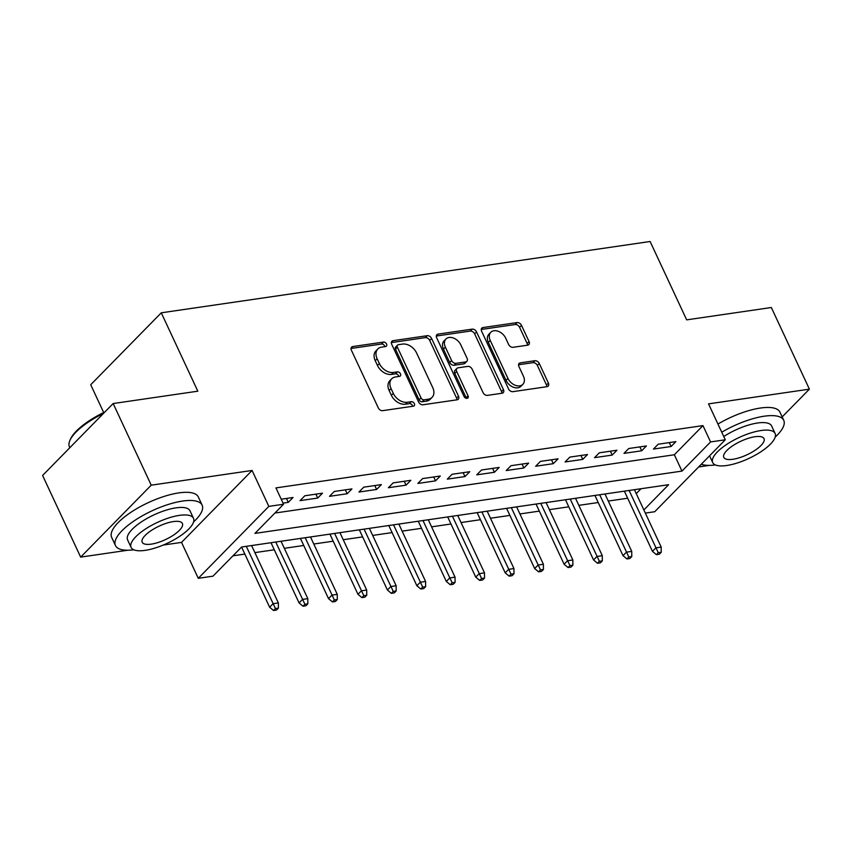 <?xml version="1.0" encoding="UTF-8"?>
<svg xmlns="http://www.w3.org/2000/svg" width="852" height="852" viewBox="0 0 852 852"><rect width="100%" height="100%" fill="white"/><g stroke="black" fill="none" stroke-linecap="round" stroke-linejoin="round"><path stroke-width="1.28" d="M386.552 344.016A2.631 1.842 44.4 0 0 383.485 342.078L352.771 346.551A3.749 2.641 44.4 0 0 351.588 347.126A3.749 2.641 44.4 0 0 351.375 350.183L378.288 407.874A3.749 2.641 44.4 0 0 382.665 410.664L413.38 406.18A2.631 1.842 44.4 0 0 414.21 405.776A2.631 1.842 44.4 0 0 414.36 403.635A2.631 1.842 44.4 0 0 411.292 401.697L407.309 402.272A12.013 8.435 44.4 0 1 393.283 393.368L391.036 388.555A12.013 8.435 44.4 0 1 391.718 378.799A12.013 8.435 44.4 0 1 395.509 376.946L399.481 376.371A2.631 1.842 44.4 0 0 400.312 375.966A2.631 1.842 44.4 0 0 400.461 373.826A2.631 1.842 44.4 0 0 397.383 371.887L393.411 372.462A12.013 8.435 44.4 0 1 379.385 363.559L377.138 358.745A12.013 8.435 44.4 0 1 377.809 348.99A12.013 8.435 44.4 0 1 381.611 347.137L385.583 346.562A2.631 1.842 44.4 0 0 386.414 346.157A2.631 1.842 44.4 0 0 386.552 344.016M384.87 346.668A2.631 1.842 44.4 0 0 384.646 345.965A2.631 1.842 44.4 0 0 381.579 344.016L351.024 348.479M412.677 406.287A2.631 1.842 44.4 0 0 412.453 405.584A2.631 1.842 44.4 0 0 409.386 403.635L405.403 404.21L407.309 402.272M398.779 376.477A2.631 1.842 44.4 0 0 398.555 375.775A2.631 1.842 44.4 0 0 395.477 373.826L391.505 374.411L393.411 372.462M527.644 345.177A3.749 2.641 44.4 0 0 528.826 344.602A3.749 2.641 44.4 0 0 529.039 341.545L521.488 325.357A3.749 2.641 44.4 0 0 517.1 322.578L482.999 327.551A3.749 2.641 44.4 0 0 481.806 328.127A3.749 2.641 44.4 0 0 481.604 331.183L508.506 388.874A3.749 2.641 44.4 0 0 512.893 391.664L546.995 386.68A3.749 2.641 44.4 0 0 548.187 386.105A3.749 2.641 44.4 0 0 548.39 383.059L539.273 363.506A3.749 2.641 44.4 0 0 534.886 360.726L520.295 362.856A3.749 2.641 44.4 0 0 519.113 363.431A3.749 2.641 44.4 0 0 518.9 366.477L523.416 376.179A10.043 7.05 44.4 0 1 522.851 384.337A10.043 7.05 44.4 0 1 507.952 378.426L490.241 340.449A10.043 7.05 44.4 0 1 490.805 332.291A10.043 7.05 44.4 0 1 505.705 338.191L508.655 344.527A3.749 2.641 44.4 0 0 513.042 347.307L527.644 345.177M274.919 513.042L674.347 454.766L702.953 425.606L710.568 441.932L725.286 439.792L654.73 511.722L645.337 513.085M113.156 403.539L151.23 485.182L80.663 557.112L42.6 475.469L113.156 403.539L197.824 391.185L161.273 312.812L650.119 241.499L686.669 319.862L771.337 307.519L809.4 389.151L708.534 403.869L725.286 439.792M163.254 545.056L181.529 542.394L252.085 470.464L151.23 485.182M252.085 470.464L268.838 506.386L283.556 504.235L254.961 533.395L681.962 471.092L710.568 441.932M702.953 425.606L275.952 487.908L283.556 504.235M431.591 338.478A3.749 2.641 44.4 0 0 427.203 335.699L393.102 340.672A3.749 2.641 44.4 0 0 391.909 341.247A3.749 2.641 44.4 0 0 391.707 344.293L418.609 401.995A3.749 2.641 44.4 0 0 422.997 404.775L457.098 399.801A3.749 2.641 44.4 0 0 458.291 399.226A3.749 2.641 44.4 0 0 458.493 396.169L431.591 338.478L429.685 340.427A3.749 2.641 44.4 0 0 425.297 337.637L391.345 342.589M438.045 334.112L472.157 329.138A3.749 2.641 44.4 0 1 476.545 331.918L503.447 389.62A3.749 2.641 44.4 0 1 503.234 392.665A3.749 2.641 44.4 0 1 502.052 393.241L487.45 395.371A3.749 2.641 44.4 0 1 483.063 392.591L472.157 369.193A3.749 2.641 44.4 0 0 467.769 366.403L458.088 367.819A3.749 2.641 44.4 0 0 456.906 368.394A3.749 2.641 44.4 0 0 456.693 371.451L468.046 395.807A2.631 1.842 44.4 0 1 467.908 397.937A2.631 1.842 44.4 0 1 463.999 396.393L436.65 337.743A3.749 2.641 44.4 0 1 436.863 334.687A3.749 2.641 44.4 0 1 438.045 334.112L436.309 335.89M782.157 416.916L809.4 389.151M283.034 503.117L288.274 502.35L293.045 497.493L281.224 499.219M322.493 493.191L304.824 495.768L300.053 500.635L317.721 498.058L322.493 493.191M351.94 488.899L334.272 491.476L329.5 496.333L347.169 493.755L351.94 488.899M381.387 484.596L363.719 487.174L358.948 492.041L376.616 489.463L381.387 484.596M410.834 480.304L393.166 482.882L388.405 487.738L406.074 485.161L410.834 480.304M440.282 476.012L422.613 478.59L417.853 483.446L435.521 480.869L440.282 476.012M469.729 471.71L452.061 474.287L447.3 479.154L464.968 476.566L469.729 471.71M499.187 467.418L481.518 469.995L476.747 474.852L494.416 472.274L499.187 467.418M528.634 463.115L510.966 465.693L506.195 470.56L523.863 467.982L528.634 463.115M558.081 458.823L540.413 461.401L535.642 466.257L553.31 463.68L558.081 458.823M587.529 454.521L569.86 457.098L565.089 461.965L582.757 459.388L587.529 454.521M616.976 450.229L599.307 452.806L594.536 457.662L612.205 455.085L616.976 450.229M646.423 445.937L628.755 448.514L623.983 453.37L641.663 450.793L646.423 445.937M653.441 449.079L671.11 446.501L675.87 441.634L658.202 444.212L653.441 449.079M232.969 555.813L244.844 554.077M254.886 552.618L274.291 549.785M284.334 548.315L303.749 545.482M313.781 544.023L333.196 541.19M343.239 539.721L362.643 536.898M372.686 535.429L392.09 532.596M402.133 531.137L421.538 528.304M431.581 526.834L450.985 524.001M461.028 522.542L480.432 519.709M490.475 518.24L509.879 515.407M519.922 513.948L539.327 511.115M549.37 509.645L568.785 506.823M578.827 505.353L598.232 502.52M608.275 501.061L627.679 498.228M636.252 493.606L641.034 488.728M161.273 312.812L90.717 384.742L103.688 412.549M698.651 466.949L709.343 465.384M643.867 509.933L668.607 484.703L241.606 547.005L213 576.165L198.282 578.316L268.838 506.386M181.529 542.394L198.282 578.316M80.663 557.112L127.736 550.243M674.347 454.766L681.962 471.092M288.274 502.35L286.453 498.452M317.721 498.058L315.911 494.149M347.169 493.755L345.358 489.857M376.616 489.463L374.805 485.565M406.074 485.161L404.253 481.263M435.521 480.869L433.7 476.971M464.968 476.566L463.147 472.668M494.416 472.274L492.594 468.376M523.863 467.982L522.042 464.084M553.31 463.68L551.489 459.782M582.757 459.388L580.947 455.49M612.205 455.085L610.394 451.187M641.663 450.793L639.841 446.895M671.11 446.501L669.289 442.593M377.809 348.99L375.902 350.928A12.013 8.435 44.4 0 0 375.231 360.694L377.138 358.745M391.505 374.411A12.013 8.435 44.4 0 1 377.479 365.497L375.231 360.694M391.718 378.799L389.811 380.737A12.013 8.435 44.4 0 0 389.13 390.504L391.036 388.555M405.403 404.21A12.013 8.435 44.4 0 1 391.377 395.307L389.13 390.504M456.949 399.822A3.749 2.641 44.4 0 0 456.587 398.118L429.685 340.427M398.374 344.698A2.631 1.842 44.4 0 0 397.543 345.103A2.631 1.842 44.4 0 0 397.394 347.233L421.005 397.873A2.631 1.842 44.4 0 0 424.083 399.822L428.268 399.215A12.013 8.435 44.4 0 0 432.06 397.373A12.013 8.435 44.4 0 0 432.741 387.607L416.596 352.994A12.013 8.435 44.4 0 0 402.559 344.08L398.374 344.698M397.543 345.103L395.637 347.041A2.631 1.842 44.4 0 0 395.488 349.182L397.394 347.233M432.06 397.373L430.153 399.311A12.013 8.435 44.4 0 1 426.362 401.154L422.177 401.771A2.631 1.842 44.4 0 1 419.099 399.822L395.488 349.182M436.299 336.039L470.251 331.077L472.157 329.138M501.892 393.262A3.749 2.641 44.4 0 0 501.54 391.558L474.639 333.867A3.749 2.641 44.4 0 0 470.251 331.077M456.906 368.394L455 370.343A3.749 2.641 44.4 0 0 454.787 373.389L466.14 397.746L468.046 395.807M466.342 398.321A2.631 1.842 44.4 0 0 466.14 397.746M460.836 344.911A10.043 7.05 44.4 0 0 445.937 339.011A10.043 7.05 44.4 0 0 445.372 347.169L451.613 360.545A3.749 2.641 44.4 0 0 455.99 363.335L465.682 361.919A3.749 2.641 44.4 0 0 466.864 361.344A3.749 2.641 44.4 0 0 467.077 358.287L460.836 344.911M445.937 339.011L444.03 340.949A10.043 7.05 44.4 0 0 443.466 349.107L445.372 347.169M466.864 361.344L464.958 363.282A3.749 2.641 44.4 0 1 463.776 363.868L454.084 365.274A3.749 2.641 44.4 0 1 449.707 362.494L443.466 349.107M490.805 332.291L488.899 334.229A10.043 7.05 44.4 0 0 488.334 342.387L490.241 340.449M522.851 384.337L520.945 386.275A10.043 7.05 44.4 0 1 506.045 380.375L488.334 342.387M546.846 386.712A3.749 2.641 44.4 0 0 546.483 384.998L537.367 365.444A3.749 2.641 44.4 0 0 532.979 362.664L518.538 364.773M527.484 345.198A3.749 2.641 44.4 0 0 527.132 343.494L519.582 327.306A3.749 2.641 44.4 0 0 515.194 324.527L481.242 329.479M273.545 610.501L276.485 610.075L278.391 608.136L275.452 608.562L273.545 610.501L269.626 607.21L273.055 603.706L278.359 602.939L251.596 545.546M275.452 608.562L246.292 546.324M269.626 607.21L241.563 547.048M278.359 602.939L278.391 608.136M103.443 413.444A47.808 16.028 155 0 0 69.907 440.441L70.482 439.131A46.658 15.645 -25 0 1 104.881 411.985M69.907 440.441A47.808 16.028 155 0 0 69.481 446.938L69.843 447.705M193.574 521.946A47.808 16.028 155 0 0 202.126 505.151A47.808 16.028 155 0 0 182.637 501.051A47.808 16.028 155 0 0 134.925 520.338A47.808 16.028 155 0 0 115.467 545.557A47.808 16.028 155 0 0 133.828 549.806M202.126 505.151L198.324 496.982A47.808 16.028 155 0 0 178.824 492.893A47.808 16.028 155 0 0 131.123 512.169A47.808 16.028 155 0 0 111.665 537.388L115.467 545.557M131.101 547.41L127.598 539.902A34.421 11.545 -25 0 1 141.613 521.743A34.421 11.545 -25 0 1 175.959 507.856A34.421 11.545 -25 0 1 189.996 510.806L193.5 518.314A34.421 11.545 155 0 0 179.463 515.364A34.421 11.545 155 0 0 145.117 529.252A34.421 11.545 155 0 0 131.101 547.41A34.421 11.545 155 0 0 145.138 550.36A34.421 11.545 155 0 0 179.484 536.472A34.421 11.545 155 0 0 193.5 518.314M151.241 544.14A22.184 7.444 155 0 0 173.382 535.194A22.184 7.444 155 0 0 182.403 523.49A22.184 7.444 155 0 0 173.361 521.584A22.184 7.444 155 0 0 151.219 530.54A22.184 7.444 155 0 0 142.199 542.234A22.184 7.444 155 0 0 151.241 544.14M775.192 437.097A47.808 16.028 155 0 0 783.733 420.292A47.808 16.028 155 0 0 764.244 416.202A47.808 16.028 155 0 0 721.761 432.209M701.324 464.212A47.808 16.028 155 0 0 715.446 464.958M783.733 420.292L779.931 412.134A47.808 16.028 155 0 0 760.431 408.033A47.808 16.028 155 0 0 717.948 424.051M723.763 436.522A34.421 11.545 -25 0 1 757.566 423.007A34.421 11.545 -25 0 1 771.603 425.947L775.107 433.466A34.421 11.545 155 0 0 761.07 430.516A34.421 11.545 155 0 0 726.724 444.393A34.421 11.545 155 0 0 712.709 462.561A34.421 11.545 155 0 0 726.745 465.501A34.421 11.545 155 0 0 761.102 451.624A34.421 11.545 155 0 0 775.107 433.466M732.848 459.281A22.184 7.444 155 0 0 754.989 450.335A22.184 7.444 155 0 0 764.01 438.631A22.184 7.444 155 0 0 754.968 436.735A22.184 7.444 155 0 0 732.827 445.681A22.184 7.444 155 0 0 723.806 457.386A22.184 7.444 155 0 0 732.848 459.281M302.993 606.209L305.932 605.783L307.838 603.834L304.899 604.26L302.993 606.209L299.073 602.918L302.503 599.414L307.806 598.636L281.043 541.254M304.899 604.26L275.739 542.021M299.073 602.918L271 542.713M307.806 598.636L307.838 603.834M332.44 601.917L335.379 601.48L337.285 599.542L334.346 599.968L332.44 601.917L328.521 598.615L331.95 595.122L337.254 594.345L310.49 536.952M334.346 599.968L305.186 537.729M328.521 598.615L300.447 538.421M337.254 594.345L337.285 599.542M361.887 597.614L364.826 597.188L366.743 595.239L363.793 595.676L361.887 597.614L357.968 594.323L361.397 590.819L366.701 590.042L339.937 532.66M363.793 595.676L334.634 533.427M357.968 594.323L329.894 534.119M366.701 590.042L366.743 595.239M391.334 593.322L394.284 592.885L396.191 590.947L393.241 591.373L391.334 593.322L387.415 590.021L390.844 586.527L396.148 585.75L369.385 528.357M393.241 591.373L364.081 529.135M387.415 590.021L359.342 529.827M396.148 585.75L396.191 590.947M420.781 589.02L423.732 588.594L425.638 586.645L422.688 587.081L420.781 589.02L416.862 585.729L420.292 582.225L425.595 581.458L398.832 524.065M422.688 587.081L393.539 524.843M416.862 585.729L388.789 525.524M425.595 581.458L425.638 586.645M450.229 584.728L453.179 584.302L455.085 582.353L452.135 582.779L450.229 584.728L446.31 581.426L449.75 577.933L455.043 577.155L428.279 519.763M452.135 582.779L422.986 520.54M446.31 581.426L418.247 521.232M455.043 577.155L455.085 582.353M479.676 580.425L482.626 579.999L484.532 578.061L481.593 578.487L479.676 580.425L475.757 577.134L479.197 573.63L484.49 572.863L457.737 515.471M481.593 578.487L452.433 516.248M475.757 577.134L447.694 516.94M484.49 572.863L484.532 578.061M509.134 576.133L512.073 575.707L513.98 573.758L511.04 574.184L509.134 576.133L505.204 572.842L508.644 569.338L513.948 568.561L487.184 511.179M511.04 574.184L481.881 511.945M505.204 572.842L477.141 512.638M513.948 568.561L513.98 573.758M538.581 571.841L541.521 571.404L543.427 569.466L540.487 569.892L538.581 571.841L534.662 568.54L538.091 565.046L543.395 564.269L516.631 506.876M540.487 569.892L511.328 507.654M534.662 568.54L506.589 508.346M543.395 564.269L543.427 569.466M568.028 567.538L570.968 567.112L572.874 565.164L569.935 565.6L568.028 567.538L564.109 564.248L567.538 560.744L572.842 559.977L546.079 502.584M569.935 565.6L540.775 503.351M564.109 564.248L536.036 504.043M572.842 559.977L572.874 565.164M597.476 563.247L600.415 562.81L602.332 560.872L599.382 561.298L597.476 563.247L593.556 559.945L596.986 556.452L602.289 555.674L575.526 498.282M599.382 561.298L570.222 499.059M593.556 559.945L565.483 499.751M602.289 555.674L602.332 560.872M626.923 558.944L629.873 558.518L631.779 556.569L628.829 557.006L626.923 558.944L623.004 555.653L626.433 552.149L631.737 551.382L604.973 493.99M628.829 557.006L599.67 494.767M623.004 555.653L594.93 495.459M631.737 551.382L631.779 556.569M656.37 554.652L659.32 554.226L661.227 552.277L658.276 552.703L656.37 554.652L652.451 551.351L655.88 547.857L661.184 547.08L634.421 489.698M658.276 552.703L629.127 490.464M652.451 551.351L624.378 491.157M661.184 547.08L661.227 552.277M381.579 344.016L383.485 342.078M409.386 403.635L411.292 401.697M395.477 373.826L397.383 371.887M377.479 365.497L379.385 363.559M391.377 395.307L393.283 393.368M351.035 348.33L352.771 346.551M456.587 398.118L458.493 396.169M391.356 342.44L393.102 340.672M425.297 337.637L427.203 335.699M419.099 399.822L421.005 397.873M422.177 401.771L424.083 399.822M426.362 401.154L428.268 399.215M474.639 333.867L476.545 331.918M501.54 391.558L503.447 389.62M454.787 373.389L456.693 371.451M449.707 362.494L451.613 360.545M454.084 365.274L455.99 363.335M463.776 363.868L465.682 361.919M506.045 380.375L507.952 378.426M518.559 364.624L520.295 362.856M532.979 362.664L534.886 360.726M537.367 365.444L539.273 363.506M546.483 384.998L548.39 383.059M481.252 329.33L482.999 327.551M515.194 324.527L517.1 322.578M519.582 327.306L521.488 325.357M527.132 343.494L529.039 341.545M709.567 455.809L712.709 462.561"/></g></svg>
